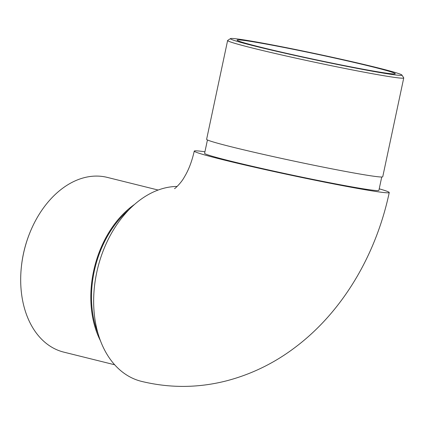 <?xml version="1.0" encoding="UTF-8"?>
<svg xmlns="http://www.w3.org/2000/svg" width="425" height="425" viewBox="0 0 425 425"><rect width="100%" height="100%" fill="white"/><g stroke="black" fill="none" stroke-linecap="round" stroke-linejoin="round"><path stroke-width="0.64" d="M260.413 47.133A80.867 2.821 12 0 0 346.285 65.981A80.867 2.821 12 0 0 395.271 73.738A80.867 2.821 12 0 0 346.603 60.722A80.867 2.821 12 0 0 260.073 42.978A80.867 2.821 12 0 0 237.076 40.109A80.867 2.821 12 0 0 260.413 47.133M177.167 186.442A99.668 69.695 104 0 0 95.938 276.447A99.668 69.695 104 0 0 141.398 381.347C169.788 388.248 198.167 388.078 226.552 380.832C251.775 374.212 274.917 362.854 295.965 346.757C343.246 310.866 376.237 254.123 389.242 192.541A99.668 3.48 12 0 0 379.222 188.817M204.93 151.773A99.668 3.48 12 0 0 194.262 151.098A99.668 3.48 12 0 0 291.029 175.222A99.668 3.48 12 0 0 389.242 192.541M207.442 139.952L204.606 153.298A89.091 3.108 12 0 0 230.318 161.032A89.091 3.108 12 0 0 324.923 181.804A89.091 3.108 12 0 0 378.898 190.342L381.735 176.997M227.619 40.502L206.619 139.315A90.031 3.14 12 0 0 232.602 147.13A90.031 3.14 12 0 0 328.206 168.119A90.031 3.14 12 0 0 382.744 176.752L403.75 77.94A90.031 3.14 -168 0 1 349.212 69.307A90.031 3.14 -168 0 1 253.603 48.322A90.031 3.14 -168 0 1 227.619 40.502A90.031 3.14 -168 0 1 227.699 40.407L230.483 38.601A87.683 3.06 12 0 0 255.712 46.309A87.683 3.06 12 0 0 350.205 67.017A87.683 3.06 12 0 0 401.907 75.039A87.683 3.06 12 0 0 316.811 53.932A87.683 3.06 12 0 0 230.483 38.601M401.907 75.039L403.718 77.823A90.031 3.14 -168 0 1 403.75 77.94M98.138 333.795A89.091 62.294 -76 0 1 128.993 209.663M100.56 340.983A90.031 62.953 -76 0 1 134.497 204.441M21.25 268.09L21.298 267.596A87.683 61.312 -76 0 1 30.101 232.178L30.287 231.721A90.031 62.953 104 0 0 21.25 268.09A90.031 62.953 104 0 0 63.808 352.134L114.707 364.783M158.137 190.033L107.243 177.384A90.031 62.953 104 0 0 30.287 231.721M194.262 151.098C191.882 161.553 188.557 170.239 184.28 177.151C181.236 182.925 174.813 188.827 174.51 188.647"/></g></svg>
